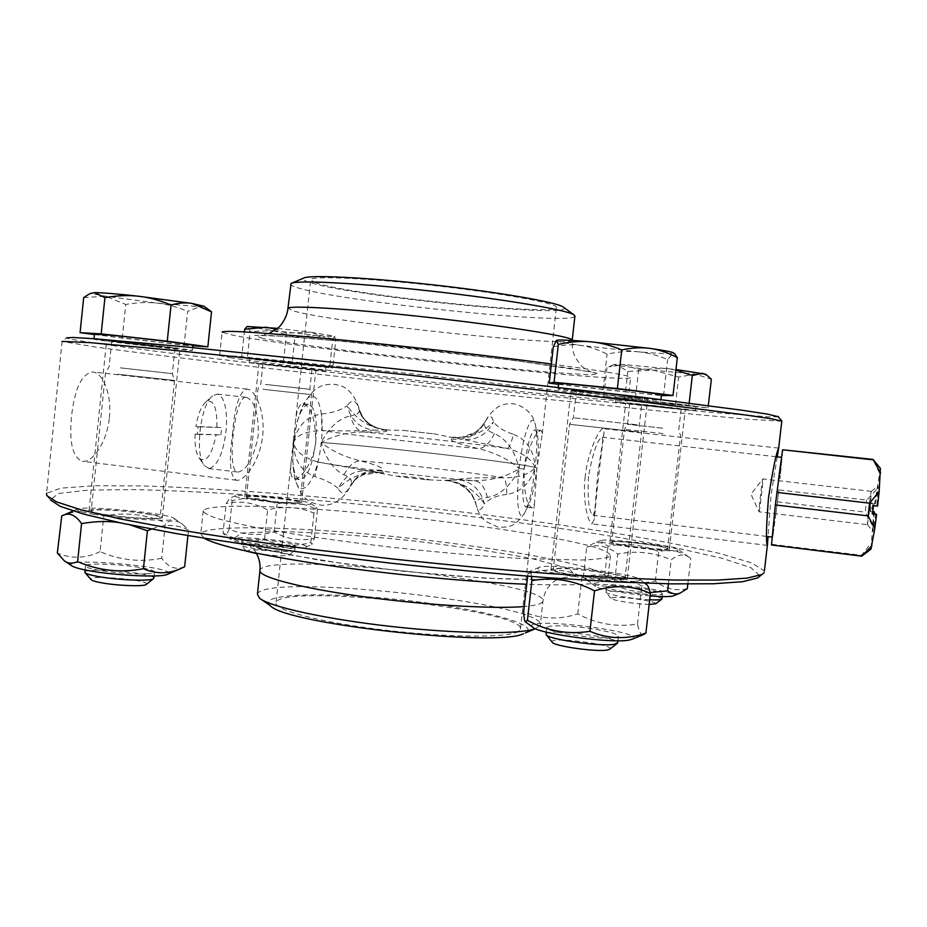<?xml version="1.0" encoding="UTF-8"?>
<svg xmlns="http://www.w3.org/2000/svg" width="927" height="927" viewBox="0 0 927 927"><rect width="100%" height="100%" fill="white"/><g stroke="black" fill="none" stroke-linecap="round" stroke-linejoin="round"><path stroke-width="0.7" stroke-dasharray="4.63 3.48" d="M232.434 435.076C234.543 406.35 239.467 391.02 247.208 389.108C255.261 389.699 265.423 412.052 262.665 435.69C260.302 460.395 244.346 481.634 236.582 480.256C230.093 477.057 228.714 462.005 232.434 435.076M246.292 397.347L246.397 397.347C254.751 400.719 258.691 413.465 258.216 435.574C253.905 457.359 247.289 469.525 238.343 472.075L237.671 472.052C226.165 472.77 234.589 394.23 246.292 397.347M585.204 476.374C582.226 501.623 588.61 523.94 591.971 523.871L594.172 519.676L597.625 474.775L604.068 432.017L603.129 428.633C600.256 427.695 588.042 449.943 585.204 476.374M588.46 476.466C587.417 499.757 588.946 512.701 593.048 515.285L595.215 510.383C596.2 496.524 601.032 453.546 603.013 441.391L602.179 437.231C597.579 439.12 593.013 452.202 588.46 476.466M386.211 430.568L372.364 426.408C364.948 421.808 360.279 415.25 358.343 406.721L359.676 412.04C365.273 423.106 374.624 429.085 387.718 429.977L386.211 430.568C388.784 431.889 381.124 432.341 363.268 431.936C347.301 432.283 333.28 435.806 321.194 442.503C331.646 450.881 344.635 456.988 360.128 460.823C377.532 465.087 384.775 468.309 381.866 470.476C372.121 469.004 363.604 471.53 356.316 478.042L349.595 487.475C345.168 494.369 341.368 494.705 338.181 488.471C344.751 475.69 354.717 469.838 368.089 470.928L318.355 462.109L314.798 476.536C325.134 479.769 332.932 483.743 338.181 488.471C350.441 476.571 364.218 471.217 379.525 472.422L383.43 472.99C369.317 470.464 358.471 474.346 350.893 484.612L350.348 486.339C353.06 481.403 350.951 477.556 344.021 474.798C333.453 469.56 325.84 458.795 321.194 442.503C380.51 446.605 514.114 462.109 535.169 467.475L536.953 467.961C534.96 484.67 532.295 496.71 528.958 504.079L526.003 507.127C522.55 504.67 521.913 491.936 524.091 468.935L519.155 468.656C515.493 500.186 518.575 523.732 524.462 513.361C528.911 505.076 532.48 489.78 535.169 467.475C531.414 458.714 522.121 452.376 507.301 448.459L458.158 438.459L449.062 436.953L451.716 439.016C449.375 440.777 458.297 443.975 478.471 448.61C495.922 452.99 509.479 459.676 519.155 468.656C514.983 450.904 506.745 439.213 494.427 433.581C485.806 430.302 482.851 426.177 485.539 421.194C477.37 434.415 465.203 439.665 449.062 436.953L451.275 437.312C467.486 439.05 481.588 433.894 493.581 421.831C486.501 435.076 475.98 440.881 462.005 439.236M506.884 494.415C496.802 495.458 489.329 498.633 484.473 503.906C480.487 489.398 471.519 481.264 457.567 479.502C465.76 477.961 481.252 477.417 504.033 477.857C519.305 477.637 529.688 474.172 535.169 467.475C530.418 483.083 520.986 492.063 506.884 494.415C506.432 484.682 505.482 479.166 504.033 477.857C473.048 472.596 407.416 464.844 360.128 460.823C354.102 461.229 348.737 465.887 344.021 474.798M315.701 442.133C317.498 419.954 315.215 407.359 308.853 404.357C304.705 404.311 300.8 410.116 297.15 421.762L293.245 441.924L291.31 460.313C289.919 471.82 290.904 478.031 294.288 478.935C299.931 479.954 313.685 462.596 315.701 442.133C315.609 419.746 311.402 406.93 303.059 403.708L302.967 403.697C299.039 403.952 296.478 410.464 295.284 423.21L293.245 441.924L292.689 460.001C293.546 472.179 296.003 478.726 300.058 479.641C307.3 477.868 312.515 465.366 315.701 442.133M487.347 497.428C484.844 487.37 480.707 481.82 474.914 480.765C454.3 479.885 445.041 479.78 447.15 480.453L459.328 483.581C468.286 488.239 473.917 495.481 476.223 505.331C478.297 511.53 481.055 511.055 484.473 503.906C474.763 489.41 461.379 481.53 444.288 480.267L448.958 480.765C462.527 483.303 471.53 491.067 475.968 504.033L476.13 505.088C474.728 500.847 478.459 498.286 487.347 497.428C500.522 495.134 511.125 485.551 519.155 468.656C507.625 476.281 492.886 480.313 474.914 480.765C424.439 476.721 345.725 467.312 318.761 462.179L318.332 462.098C303.21 457.753 295.006 451.136 293.708 442.26C292.387 455.238 292.584 466.293 294.288 475.447C299.491 504.856 317.683 480.777 321.194 442.503C325.748 405.516 313.732 380.615 302.272 407.104L302.272 407.104C298.17 416.42 295.319 428.135 293.708 442.26C296.733 434.983 306.084 431.078 321.762 430.557C346.93 431.182 364.288 431.02 373.824 430.105C359.931 428.448 351.032 420.325 347.127 405.736C340.869 410.209 332.341 412.978 321.53 414.021C306.513 416.478 297.231 425.899 293.708 442.26C293.627 459.595 300.649 471.02 314.798 476.536M524.091 468.935C529.421 444.948 535.111 432.098 541.183 430.395L542.272 433.906L536.953 467.961L534.462 503.697L532.11 507.869C526.501 505.122 523.825 492.144 524.091 468.935C527.243 444.705 530.893 431.634 535.053 429.699L537.22 433.349C538.703 440.731 538.61 452.26 536.953 467.961L535.169 467.475C537.359 446.455 537.301 431.727 534.983 423.291C531.53 411.287 522.643 435.899 519.155 468.656L524.091 468.935M220.869 434.879L221.646 427.579L195.921 426.443L198.123 426.814L197.324 434.404L195.122 434.01L220.869 434.879L197.324 434.404M198.123 426.814L221.646 427.579M209.317 468.541L204.461 465.76C194.496 454.763 200.406 404.218 212.631 395.817L217.3 394.091C224.114 396.536 227.161 407.544 226.443 427.104C223.975 451.437 218.262 465.25 209.317 468.541M216.895 427.138C217.208 406.86 213.453 398.54 205.655 402.156C201.171 406.327 197.926 414.415 195.921 426.443M195.122 434.01C194.6 445.296 195.945 453.28 199.131 457.973C206.234 463.28 211.901 455.435 216.13 434.45M872.77 511.797L870.418 511.6L869.596 510.65L872.852 511.136M872.504 514.033L871.623 513.002L872.608 513.152M870.523 502.793L871.357 503.628L875.32 503.975L870.523 502.793L869.596 510.65M870.418 511.6L871.357 503.628M877.591 506.107L872.585 504.856L873.477 505.76M872.585 504.856L871.623 513.002M875.32 503.975L878.24 486.072L876.93 505.482M880.407 468.413L874.706 503.396M879.202 472.48L873.049 459.41M778.865 489.931L775.876 513.813L778.865 489.931L866.618 500.117L876.49 489.665M780.94 461.808L781.797 457.359L781.646 461.495L779.978 478.599L782.794 449.757L872.794 459.769M873.779 511.275L870.974 549.108M875.957 513.651L872.944 531.426L874.219 513.396M861.739 556.165L861.531 555.273L870.801 543.674M872.284 525.273L865.204 512.133L866.618 500.117M777.486 501.831L865.204 512.133M867.452 524.67L870.372 504.983L871.322 491.391C870.557 491.797 866.78 524.068 867.44 524.647L867.452 524.67M759.062 511.785C759.642 511.75 763.547 478.286 762.886 478.9L762.886 478.9C762.4 477.961 758.356 512.596 759.039 511.797L759.062 511.785M774.23 516.663L778.495 479.954M771.542 545.099L773.454 531.901L772.481 537.115L772.585 533.697M771.797 544.288L861.531 555.273M775.876 513.813L773.454 531.901L775.876 513.813M373.824 430.105L388.123 429.989C371.356 428.911 357.695 420.823 347.127 405.736C351.669 399.479 355.412 399.804 358.343 406.721L359.004 408.158C351.646 387.243 341.854 385.365 332.619 384.102C323.06 385.041 314.438 384.288 302.272 407.104L297.15 421.762M403.766 430.441L433.523 433.824L403.766 430.441L388.1 429.989C380.858 429.502 374.392 427.277 368.714 423.315L364.126 419.12L359.676 412.052C361.878 417.671 366.107 422.457 372.364 426.408C366.35 423.152 361.901 417.069 359.016 408.158L359.004 408.158M494.427 433.581C489.746 443.187 484.427 448.193 478.471 448.61C427.787 443.859 348.529 434.705 321.762 430.557L321.53 414.021M451.716 439.016C467.011 440.719 478.286 434.775 485.539 421.194L485.748 420.8C489.143 414.717 491.75 415.053 493.581 421.831C497.301 427.104 503.964 431.287 513.558 434.381C511.02 443.454 508.935 448.147 507.301 448.459C476.211 444.021 410.51 436.501 363.268 431.936C357.416 430.765 353.117 425.435 350.383 415.945C357.498 415.111 360.371 412.515 359.016 408.158M447.15 480.453L457.567 479.502M426.153 479.711L428.483 479.722C433.929 479.074 386.872 474.276 400.499 476.872L426.153 479.711L448.958 480.765C457.127 482.863 463.233 485.864 467.266 489.78L470.858 493.685C472.608 495.4 474.323 498.877 475.991 504.114M400.499 476.872L357.579 469.155L379.56 472.422L362.874 474.902L357.44 477.88C353.349 481.136 351.159 483.396 350.87 484.67M381.866 470.476L383.43 472.99L369.363 471.148M513.558 434.381C526.837 439.63 534.045 450.661 535.169 467.475C514.114 462.109 380.51 446.605 321.194 442.503C329.247 427.196 338.981 418.344 350.383 415.945M292.689 460.001L294.288 475.447C300.163 499.213 309.201 502.608 321.032 505.18C333.303 505.98 343.071 499.699 350.348 486.339L356.316 478.042M246.536 544.091C260.557 543.489 296.721 548.239 294.798 550.453L294.589 550.673C292.156 553.373 241.796 548.239 241.391 545.238L246.536 544.091M290.568 546.455L295.319 545.609C297.243 543.465 261.055 538.738 247.057 539.271L241.866 540.128C241.808 540.974 245.481 542.028 252.886 543.292C267.266 545.482 279.827 546.536 290.568 546.455M256.455 553.512C272.909 555.736 283.743 556.304 288.969 555.18C292.758 553.465 261.982 549.236 250.116 549.827L246.397 551.136M273.106 330.603L294.937 337.243L315.562 335.319L273.106 330.603L247.845 326.536L250.139 331.495L273.106 330.603M335.655 340.997L334.647 336.177C334.96 336.779 328.598 336.489 315.562 335.319L335.655 340.997L332.747 368.065L329.745 366.965L283.5 361.437L241.68 357.208L244.357 331.889M332.758 339.073L310.244 332.156L334.577 336.142L332.758 339.073L329.745 366.965M277.555 328.343L310.244 332.156L286.524 333.106L276.443 329.27M283.5 361.437L286.524 333.106M241.68 357.208L247.254 358.598L250.139 331.495M247.254 358.598L292.075 363.929L294.937 337.243M292.075 363.929L332.747 368.065M256.93 359.583L326.003 366.965C327.231 366.35 246.42 357.324 249.641 358.436L256.93 359.583M256.512 363.535L325.574 370.951C326.791 370.464 245.979 361.449 249.212 362.445L256.512 363.535M238.239 537.811C259.803 537.023 314.635 544.647 305.609 547.254C299.942 550.429 234.183 543.709 231.078 539.618C229.954 538.575 232.341 537.973 238.239 537.811M223.025 532.955C236.061 540.464 249.861 542.724 264.438 539.746C279.583 545.945 295.053 546.849 310.835 542.469L311.866 544.52L314.369 538.436C300.209 541.287 286.779 539.132 274.091 531.947C258.795 536.096 243.813 535.169 229.143 529.19C227.196 533.882 225.632 535.806 224.461 534.96L223.025 532.955L226.142 503.604L229.757 498.228L232.167 500.707C247.903 496.733 262.886 497.799 277.092 503.894C290.893 500.847 304.346 502.874 317.44 509.989L316.594 507.602C316.049 507.173 315.18 509.027 313.998 513.164C299.351 506.837 283.894 505.783 267.613 509.977C254.149 502.538 240.325 500.418 226.142 503.604M242.781 495.18L235.759 495.586C226.246 498.158 317.196 507.66 310.812 503.442C309.294 501.055 261.53 495.261 242.781 495.18M229.143 529.19L232.167 500.707M274.091 531.947L277.092 503.894M314.369 538.436L317.44 509.989M264.438 539.746L267.613 509.977M310.835 542.469L313.998 513.164M546.015 633.964C546.594 628.274 618.263 636.919 617.695 642.631M550.314 626.107L546.745 627.44C542.735 631.669 601.669 640.487 615.401 637.625L618.402 636.385C618.297 634.381 611.264 632.11 597.324 629.572C577.173 626.316 561.507 625.157 550.314 626.107M609.839 649.12C615.273 644.335 547.822 636.177 552.168 642.121M553.315 346.791C563.5 344.705 572.735 344.253 581.032 345.435C564.219 343.071 555.957 341.414 556.258 340.452L556.385 340.383M673.547 352.955L672.99 353.396L674.497 353.65M637.649 351.75C647.011 352.527 657.011 355.111 667.649 359.525L672.99 353.396C668.981 353.963 657.208 353.419 637.649 351.75L581.032 345.435C589.34 346.571 598.019 349.479 607.069 354.16C618.089 351.715 628.286 350.904 637.649 351.75M663.512 395.829L667.649 359.525M558.587 384.323L661.357 395.62M603.048 389.792L607.069 354.16M558.668 383.627C558.61 384.948 660.916 396.084 661.449 394.809M656.988 399.421C638.471 396.489 552.932 387.509 558.066 389.016C558.158 390.186 664.508 401.715 660.847 400.151L656.988 399.421M532.689 627.15C519.12 615.968 647.637 631.391 632.318 639.167M643.628 634.543C641.183 635.47 639.132 631.994 637.498 624.114C616.443 627.382 596.524 623.964 577.753 613.883C559.34 619.954 541.31 619.282 523.674 611.843M531.495 576.49C531.02 572.48 530.325 570.823 529.398 571.53L527.938 573.697C547.081 567.892 565.088 568.83 581.982 576.49C602.318 572.863 622.272 576.049 641.832 586.038L646.223 584.195M635.864 581.217C639.317 580.87 640.569 580.256 639.607 579.352C635.25 573.778 548.216 563.315 539.433 567.254C524.485 570.545 615.041 583.813 635.864 581.217M637.498 624.114L641.832 586.038M577.753 613.883L581.982 576.49M527.66 576.188L527.938 573.697M315.945 282.839L310.638 280.047C308.17 275.632 362.874 277.671 430.974 285.215C499.074 292.7 556.304 303.036 556.432 307.185C561.414 317.046 352.109 295.632 315.945 282.839M778.344 416.756L768.553 416.86L706.513 411.994L485.169 389.549C338.598 373.697 175.377 354.543 99.166 343.685C78.633 340.742 67.787 338.795 66.628 337.857L62.086 341.403L46.57 493.361L60.8 488.135L94.114 485.76L142.144 485.933C216.292 488.123 312.909 495.586 410.116 505.991C484.091 514.184 553.025 523.349 616.895 533.5C657.011 540.256 691.449 546.953 720.198 553.581L751.704 562.921L764.393 570.974M781.797 421.206L744.96 419.039L659.63 411.032L483.535 392.631C336.165 376.629 172.434 357.579 95.354 346.988L62.179 341.472M670.36 408.436L695.517 410.661C696.478 410.07 611.878 400.893 615.598 401.994L670.36 408.436M111.217 340.545L93.986 339.212C94.241 340.267 196.153 351.785 192.434 350.348C193.534 349.85 140.8 343.465 111.217 340.545M231.773 357.915L219.641 355.597L235.84 356.107L418.425 374.45L550.476 389.746L607.336 397.115L628.019 400.684C632.55 404.705 303.245 369.004 231.773 357.915M551.391 364.01C602.365 370.916 628.784 375.365 630.661 377.37C634.821 384.612 305.342 349.491 234.149 335.47L222.109 332.26L219.641 355.597M574.902 316.304C571.287 325.69 339.838 301.576 297.15 287.625C293.071 286.373 290.858 285.296 290.522 284.404M563.778 307.428C577.046 319.073 348.737 296.107 308.691 282.144C303.627 280.487 301.878 279.166 303.442 278.181M777.232 456.849L771.055 495.018L768.101 536.582M109.351 417.799C112.005 394.67 102.897 372.735 92.827 371.97L92.77 371.97C81.831 373.546 74.739 388.309 71.518 416.246C69.05 442.747 72.677 457.776 82.399 461.333L83.523 461.391C93.65 461.542 107.184 441.009 109.351 417.799M518.668 631.357C509.247 637.938 448.645 637.788 384.589 630.093C320.464 622.469 272.677 609.746 276.061 602.527C280.881 582.805 528.819 610.175 520.395 629.503L518.668 631.357M46.698 495.551L50.464 499.966L58.343 493.523L87.787 490.14L134.009 489.595C171.437 490.499 213.233 492.515 259.409 495.632C306.999 499.282 355.806 503.709 405.841 508.911C481.936 517.289 552.596 526.745 617.834 537.278L675.632 547.776L721.415 558.112L750.986 567.706L759.816 575.806L759.387 576.513M654.682 544.694C632.307 541.368 603.906 539.12 600.696 540.464C590.105 543.106 685.598 554.578 679.039 549.862C676.988 548.517 668.865 546.803 654.682 544.694M93.5 514.242C124.96 519.641 180.985 522.341 174.021 518.332C170.441 513.57 85.748 505.331 77.613 509.004C74.832 510.209 80.128 511.947 93.5 514.242M609.132 556.756C604.531 558.413 595.377 559.502 581.658 560.024L520.893 558.471C481.217 556.119 437.602 552.318 390.035 547.046C342.851 541.507 301.808 535.679 266.918 529.537C246.13 525.609 229.699 521.971 217.636 518.599C208.262 515.482 203.476 512.816 203.256 510.638C209.096 502.052 312.26 506.768 414.299 518.1C458.807 523.129 499.305 528.668 535.794 534.728C558.263 538.703 576.849 542.562 591.553 546.293C603.512 549.85 609.815 552.955 610.464 555.586L609.132 556.756M204.01 538.205L200.8 533.813C206.825 523.604 310.058 527.139 412.063 538.483C456.559 543.523 497.023 549.247 533.454 555.667C555.887 559.92 574.427 564.091 589.074 568.181C600.986 572.133 607.243 575.667 607.834 578.749L606.478 580.14C599.595 584.427 573.025 585.794 526.756 584.242M257.428 594.161C263.731 572.086 549.132 603.593 540.232 625.377L535.482 628.703M270.475 605.806C255.516 593.72 323.361 591.565 397.648 599.479C471.924 607.115 539.711 623.361 526.293 632.399L525.319 632.956M184.647 566.768C176.072 570.314 168.424 567.486 161.692 558.309L165.435 522.758C171.877 519.862 177.602 520.395 182.619 524.358L188.517 530.07C176.709 524.207 164.357 523.882 151.472 529.085M187.938 535.563L188.517 530.07M161.692 558.309C140.51 562.446 119.965 560.232 100.07 551.658L103.766 516.072C125.006 511.936 145.562 514.172 165.435 522.758M129.919 524.867L119.873 522.77M100.07 551.658C85.632 558.564 71.391 559.016 57.347 553.037M61.136 516.258C76.489 509.723 90.695 509.665 103.766 516.072M71.75 565.794C59.56 556.362 181.773 567.208 167.764 574.219M146.605 573.801C151.449 573.535 154.067 572.979 154.438 572.144C154.589 570.881 150.487 569.468 142.109 567.915C122.028 564.079 85.678 562.677 85.504 565.841C85.284 567.057 89.224 568.436 97.312 569.989C114.96 572.921 131.379 574.184 146.605 573.801M94.519 334.091C94.612 335.284 193.187 346.513 192.955 345.331M203.963 306.234L199.908 306.733L157.208 303.129L105.562 296.234C95.863 294.601 91.252 293.5 91.727 292.909M94.461 334.601L184.079 345.226L187.636 311.345L199.908 306.733L209.143 310.024M184.079 345.226L192.909 345.817M122.225 338.378L125.748 304.462C137.161 302.48 147.648 302.04 157.208 303.129C166.767 304.16 176.906 306.907 187.636 311.345M83.685 297.613L105.562 296.234L125.748 304.462M146.431 584.323C151.46 580.047 86.906 574.427 90.916 579.526M84.855 572.04C85.33 567 154.658 573.106 153.812 578.066M687.301 588.657C675.748 591.38 665.076 588.865 655.308 581.09C637.846 584.508 620.963 582.677 604.671 575.597C597.139 581.507 590.012 582.098 583.303 577.382L584.392 578.228C593.361 585.493 603.303 587.776 614.242 585.064L617.764 554.022C607.741 546.2 597.394 543.906 586.71 547.162L592.712 543.871C597.822 541.692 602.909 542.457 607.996 546.177C625.505 542.758 642.388 544.601 658.668 551.692C669.688 548.575 680.383 550.835 690.766 558.483L689.584 557.614C684.335 553.523 678.205 554.265 671.218 559.838C654.045 552.353 636.223 550.406 617.764 554.022M583.303 577.382L586.71 547.162M614.242 585.064C627.069 590.337 639.062 592.84 650.198 592.562M668.471 583.825L671.218 559.838M604.671 575.597L607.996 546.177M655.308 581.09L658.668 551.692M687.822 584.068L690.766 558.483M650.14 595.91C627.069 594.172 597.822 589.016 595.482 586.351C590.696 582.944 623.419 584.52 649.642 588.83C667.185 591.75 675.157 594.08 673.558 595.794M609.016 586.339L606.64 587.046C606.745 588.239 612.33 589.769 623.384 591.623C640.557 594.474 662.469 595.748 662.434 593.94C662.202 592.701 656.478 591.148 645.285 589.294C629.352 586.907 617.266 585.922 609.016 586.339M670.824 404.346L695.992 406.466C696.977 405.748 612.365 396.594 616.061 397.81L670.824 404.346M705.412 374.126L695.227 374.114L653.662 370.279L617.985 365.528L614.207 364.415L623.083 364.462L675.98 369.525M635.331 399.108L603.732 396.362L624.624 399.398L708.054 407.915L635.331 399.108L638.691 369.56L623.083 364.462L608.738 366.814L617.985 365.528L627.799 371.403L653.662 370.279L678.61 377.046L695.227 374.114L711.345 379.201M603.732 396.362L606.976 367.602M675.91 370.105L665.992 368.378L638.691 369.56M688.935 405.041L689.155 403.164M708.054 407.915L708.309 405.655M675.424 405.018L678.61 377.046M624.624 399.398L627.799 371.403M655.806 603.767C656.107 602.712 651.519 601.38 642.063 599.769C623.581 597.127 613.176 596.64 610.823 598.297C611.113 600.221 636.467 604.288 649.167 604.416M649.7 599.757C632.863 598.981 606.455 594.485 606.096 592.388L606.061 592.11C606.212 590.244 627.741 591.484 644.705 594.3C655.389 596.073 661.102 597.602 661.866 598.877M663.037 433.569L624.508 429.363L663.037 433.569M628.576 545.922C617.498 544.23 611.878 542.955 611.727 542.086C611.82 540.777 633.326 542.353 650.348 544.891C661.577 546.582 667.324 547.88 667.591 548.784L665.563 549.213C657.475 549.317 645.146 548.228 628.576 545.922M652.643 405.62L625.887 403.141L685.296 409.56L652.643 405.62M665.099 407.695L629.827 403.546L665.099 407.695M662.759 428.204L627.475 424.288L662.759 428.204M610.186 541.727L609.989 541.878C606.976 544.161 669.653 551.692 669.352 548.993C671.785 546.733 613.153 539.549 610.186 541.727M263.036 389.282L311.542 394.659L263.036 389.282M295.226 503.037C281.738 503.094 244.288 498.425 246.466 496.965L251.611 496.501C262.306 496.802 274.612 497.938 288.529 499.885C296.119 501.032 299.931 501.936 299.942 502.561L295.226 503.037M314.67 369.653L258.969 363.535L314.67 369.653M267.509 364.67L311.97 369.444L267.509 364.67M265.412 384.415L309.838 389.305L265.412 384.415M264.172 500.626C285.389 503.048 297.868 503.743 301.611 502.747C303.94 500.568 244.798 494.358 244.786 496.791C245.122 497.718 251.576 498.993 264.172 500.626M117.648 374.253L174.554 380.441L117.648 374.253M147.752 514.068C156.153 515.447 160.29 516.606 160.174 517.509C160.556 519.792 123.581 517.706 103.106 514.207C94.983 512.84 91.02 511.716 91.194 510.847C91.611 510.209 94.461 509.885 99.757 509.885C114.821 510.128 130.811 511.53 147.752 514.068M157.312 346.941L177.497 348.471C165.087 346.455 103.395 339.653 106.628 340.661L157.312 346.941M122.943 342.109L111.75 341.24C111.704 341.889 177.463 349.317 174.983 348.39L122.943 342.109M120.267 367.845L172.329 373.639L120.267 367.845M159.664 518.494L162.306 517.73C165.632 514.184 89.513 506.791 89.027 510.638C85.4 513.523 146.883 520.36 159.664 518.494M638.761 432.005L569.56 424.311L638.761 432.005M556.768 568.703C571.403 567.312 628.089 575.169 625.018 578.228L622.052 579.039C611.102 579.502 595.03 578.17 573.825 575.03C560.093 572.759 553.234 570.939 553.245 569.56L556.768 568.703M571.449 390.557L613.801 395.736L647.706 398.737C648.286 397.938 567.22 389.166 571.09 390.441L571.449 390.557M639.781 397.683C627.625 395.771 573.257 390.07 576.374 391.02C576.316 391.75 644.937 399.189 642.376 398.17L639.781 397.683M636.71 424.74L573.361 417.776L636.71 424.74M593.987 571.055C569.352 568.135 555.018 567.544 551.009 569.294C546.582 573.153 627.255 582.932 627.266 578.506C626.177 576.409 615.088 573.917 593.987 571.055M262.665 338.448L254.647 335.342L282.434 336.246L343.894 341.437L508.575 359.734L570.14 368.193L598.309 373.488L590.974 374.89L553.755 372.584L495.91 367.359L359.12 352.179L300.661 344.496L262.665 338.448M572.237 340.035C577.243 348.32 338.494 323.372 294.624 311.287L287.973 308.274M575.47 576.13L546.397 579.804L484.323 578.158L402.017 571.136L320.255 560.383L259.734 548.726L233.001 538.981L241.959 533.002L280.626 531.449C318.007 532.562 360.441 535.505 407.903 540.267C455.18 545.806 496.849 551.994 532.921 558.854L569.178 568.518L575.47 576.13M259.896 571.02L259.989 570.175C266.026 550.708 551.507 582.226 542.921 601.414L541.217 603.083C538.517 604.624 532.863 605.771 524.265 606.525M604.068 432.017L603.025 441.333M595.215 510.383L594.172 519.676M459.039 483.454C471.611 490.441 474.867 499.19 476.13 505.088C477.475 510.928 480.453 516.246 485.064 521.067L498.286 527.266C507.741 526.988 513.593 528.529 524.462 513.361L528.958 504.079M294.288 478.935L300.058 479.641M303.059 403.708L308.853 404.357M541.183 430.395L535.053 429.699M532.11 507.88L526.003 507.127M199.131 457.973L204.461 465.76M205.655 402.156L212.631 395.817M208.598 468.517L237.671 472.052M217.3 394.091L246.397 397.347M867.44 524.647L872.944 531.426M871.322 491.391L878.24 486.072M871.368 491.356L762.886 478.9L750.94 494.184L759.039 511.797L867.475 524.694M776.084 456.721L602.179 437.231M766.571 536.397L593.048 515.285M433.662 433.743L451.09 437.289M459.328 483.581C472.805 492.654 471.576 493.152 475.968 504.033M356.223 478.123L350.893 484.612M451.275 437.312L462.272 437.173L474.867 432.48L480.14 428.483L485.748 420.8C488.564 414.299 497.475 406.42 500.128 405.864C505.331 403.627 510.719 403.118 516.316 404.323C526.501 408.077 532.724 414.392 534.983 423.291L537.22 433.349M241.866 540.128L241.344 544.995M295.319 545.609L294.798 550.453M288.969 555.18L294.589 550.673M245.979 550.8L241.391 545.238M249.641 358.436L249.212 362.445M326.003 366.965L325.574 370.951M305.609 547.254L311.866 544.52M231.078 539.618L224.461 534.96M235.759 495.586L229.757 498.228M310.812 503.442L316.594 507.602M546.745 627.44L546.223 632.087M618.402 636.385L617.903 640.754M558.263 387.231L558.066 389.016M539.433 567.254L529.398 571.53M639.607 579.352L644.81 583.164M542.272 433.906L556.432 307.185M295.284 423.21L310.638 280.047M628.019 400.684L630.661 377.37M269.027 333.546L260.638 335.447C263.303 334.334 338.645 340.105 428.007 350.197L516.084 360.707L591.194 371.947C590.522 371.797 583.21 368.239 580.708 365.006L575.366 357.555C572.956 352.77 571.901 347.057 572.191 340.429M291.912 283.129L291.032 283.511M778.68 448.112L603.129 428.633M767.382 545.4L591.971 523.871M247.208 389.108L92.827 371.97M236.582 480.256L82.399 461.333M291.31 460.313L276.061 602.527M534.462 503.697L520.395 629.503M203.256 510.638L200.8 533.813M610.464 555.586L607.834 578.749M256.292 553.234C254.265 548.668 247.694 543.94 246.64 543.778L256.536 547.301L288.343 554.566L342.955 563.593C393.72 570.708 451.24 576.327 497.162 578.622C518.9 579.468 536.293 579.653 549.363 579.166L559.294 578.297L554.589 580.986L549.978 585.134C546.096 589.491 543.743 594.914 542.921 601.414L540.232 625.377M261.136 599.317L259.595 598.239M77.613 509.004L73.071 510.997M63.175 515.331L61.75 515.957M174.021 518.332L182.619 524.358M65.122 561.345L64.218 560.742M192.723 347.602L192.434 350.348M90.498 293.419L89.386 293.882M85.504 565.841L85.075 569.931M154.438 572.144L154.033 575.98M600.696 540.464L592.712 543.871M679.039 549.862L689.584 557.614M595.482 586.351L584.392 578.228M616.061 397.81L615.598 401.994M695.992 406.466L695.517 410.661M614.207 364.415L608.738 366.814M610.823 598.297L606.096 592.388M606.64 587.046L606.061 592.11M662.434 593.94L662.133 596.571M629.827 403.546L627.475 424.288L624.508 429.363L611.727 542.086M681.16 409.12L678.773 429.954L680.545 435.563L667.591 548.784M669.352 548.993L685.296 409.56M609.989 541.878L625.713 403.094M262.92 363.975L260.8 383.894L257.984 388.761L246.466 496.965M311.97 369.444L309.838 389.305L311.542 394.659L299.942 502.561M301.611 502.747L315.898 369.885M244.786 496.791L258.969 363.535M111.75 341.24L109.119 366.64L105.504 372.851L91.194 510.847M174.983 348.39L172.329 373.639L174.554 380.441L160.174 517.509M162.306 517.73L180.023 348.958M89.027 510.638L106.628 340.661M576.374 391.02L573.361 417.776L569.56 424.311L553.245 569.56M642.376 398.17L639.329 425.041L641.6 432.283L625.018 578.228M627.266 578.506L647.706 398.737M551.009 569.294L571.09 390.441"/><path stroke-width="1.39" d="M872.852 511.136L874.381 511.936L872.77 511.797M872.608 513.152L876.606 514.369L872.504 514.033L873.477 505.76L877.591 506.107L879.144 491.507L869.607 503.187L868.112 515.887L874.752 528.645L876.606 514.369M879.144 491.507L880.407 468.413M873.211 459.862L782.562 449.78L873.049 459.41L880.592 473.025M870.974 549.108L874.752 528.645M874.219 513.396L874.381 511.936M871.994 545.76L861.739 556.165L771.496 544.983L861.867 556.061L871.079 549.027M782.562 449.78L775.354 504.96L868.112 515.887M775.354 504.96L771.496 544.983M776.814 492.388L869.607 503.187M778.495 479.954L780.94 461.808M772.585 533.697L774.23 516.663M246.397 551.136L256.455 553.512M276.443 329.27L265.852 327.219L244.635 329.282L247.103 326.513L277.555 328.343M244.357 331.889L244.635 329.282M617.695 642.631L614.647 644.219C601.878 647.034 546.918 639.236 546.096 634.566L546.223 632.087M546.362 634.891L552.168 642.121C552.99 646.026 597.115 652.318 607.521 649.978L609.839 649.12M674.497 353.65L677.324 357.683C668.008 352.723 659.051 349.653 650.453 348.459C641.89 347.208 632.318 347.695 621.762 349.931C610.603 345.273 600.128 342.55 590.325 341.762L650.453 348.459C663.639 350.348 671.241 351.773 673.245 352.747L673.547 352.955M556.385 340.383C558.877 339.63 570.198 340.093 590.325 341.762C580.511 340.904 569.838 341.785 558.309 344.427L556.339 340.406L553.315 346.791L549.247 383.164L558.587 384.323M661.357 395.62L673.014 395.47L677.324 357.683M673.014 395.47L617.394 388.552L621.762 349.931M617.394 388.552L554.068 382.283L549.247 383.164M661.449 394.809L657.614 393.94C639.109 390.846 553.546 381.959 558.668 383.627L558.263 387.231M554.068 382.283L558.309 344.427M632.318 639.167L629.166 640.059C612.341 643.755 538.008 633.744 532.689 627.15L525.563 621.994M527.66 576.188L523.674 611.843C523.998 617.822 524.543 621.148 525.319 621.808L527.428 620.314C547.034 631.078 567.869 634.752 589.931 631.333C608.182 639.085 626.837 639.665 645.887 633.083L643.628 634.543M646.223 584.195L646.71 584.566C647.973 585.563 649.201 588.529 650.418 593.454C633.002 585.435 614.369 584.566 594.52 590.847C574.022 580.198 553.141 576.791 531.866 580.615L531.495 576.49M645.887 633.083L650.418 593.454M589.931 631.333L594.52 590.847M527.428 620.314L531.866 580.615M66.628 337.857L73.094 337.474L94.774 338.784L185.516 346.895L412.944 370.719L644.891 397.613L742.307 410.279L767.776 414.172L778.344 416.756M62.086 341.403L90.209 342.642L181.843 351.124L412.26 375.458L647.301 402.515L745.783 415.018L771.415 418.784L781.797 421.206M222.109 332.26C221.924 329.977 257.555 332.144 329.004 338.772C398.401 345.377 489.931 355.783 551.391 364.01M287.973 308.274L291.032 283.511C295.84 279.884 356.721 282.862 429.711 290.939C502.701 298.981 566.142 309.734 573.79 314.728L574.902 316.304M291.912 283.129L303.442 278.181C308.367 274.67 364.276 277.243 430.788 284.601C497.301 291.924 555.482 301.959 562.956 306.837L563.778 307.428M768.101 536.582L767.382 545.4M764.393 570.974L767.371 545.389C765.853 542.48 766.235 526.629 768.495 497.834C772.909 469.074 776.305 452.55 778.657 448.239L777.232 456.849M764.207 572.585L761.982 574.52L747.139 578.112L718.158 580.059L674.844 580.059L617.996 577.915L549.618 573.57C499.271 569.618 446.802 564.74 392.202 558.935L312.121 549.387C260.557 542.562 213.894 535.655 172.132 528.691L119.259 518.714L80.545 509.665L56.512 501.866L46.698 495.551L46.57 493.361M759.387 576.513L757.429 578.019L742.585 581.704L713.802 583.755L670.905 583.871L614.694 581.866L547.185 577.672C497.498 573.813 445.736 569.027 391.901 563.303L312.92 553.871C262.051 547.104 216.003 540.244 174.763 533.303L122.503 523.326L84.172 514.242L60.29 506.385L50.464 499.966M526.756 584.242C471.38 582.144 392.353 574.682 326.918 565.215C258.981 555.006 218.007 546.003 204.01 538.205M525.319 632.956L535.447 628.715C519.989 634.497 459.178 633.987 392.897 626.652C326.594 619.352 269.989 606.872 259.595 598.239L257.428 594.161L259.896 571.02M523.431 633.732C497.579 647.463 285.493 624.045 270.475 605.806L261.136 599.317M119.873 522.77C108.702 520.87 95.921 521.148 81.553 523.616C75.319 514.624 68.714 512.063 61.75 515.957L57.347 553.037L64.218 560.742C67.868 563.593 72.341 563.894 77.625 561.611C98.876 570.765 120.811 573.129 143.43 568.715C156.049 574.137 168.413 574.114 180.498 568.633L184.647 566.768L187.938 535.563M151.472 529.085L147.405 530.754L129.919 524.867M143.43 568.715L147.405 530.754M77.625 561.611L81.553 523.616M167.764 574.219L167.115 574.508C160.336 577.753 113.418 575.447 87.671 570.429C79.05 568.796 73.743 567.254 71.75 565.794L65.122 561.345M192.955 345.331L192.967 345.273C194.079 344.659 141.356 338.17 111.761 335.319L94.519 334.091L94.033 338.737M90.498 293.419L94.647 292.608C102.352 292.665 116.987 293.871 138.54 296.234L192.156 303.465L203.963 306.234M209.143 310.024L211.53 311.843L192.156 303.465C185.921 302.341 178.888 302.862 171.043 305.018C159.595 300.267 148.749 297.335 138.54 296.234C128.32 295.064 117.126 295.539 104.936 297.66L94.647 292.608L89.386 293.882L83.685 297.613L80.07 332.654L94.461 334.601M192.909 345.817L207.845 346.814L211.53 311.843M207.845 346.814L167.254 341.194L101.182 333.871L80.07 332.654M101.182 333.871L104.936 297.66M167.254 341.194L171.043 305.018M85.145 572.782L90.916 579.526C91.646 580.487 94.809 581.507 100.417 582.596C115.782 585.644 143.708 586.779 146.199 584.508L146.431 584.323M153.812 578.066L153.372 578.749C150.441 581.484 115.736 580.024 96.663 576.27C89.722 574.937 85.805 573.697 84.936 572.538L85.075 569.931M650.198 592.562L667.672 590.847L668.471 583.825M667.672 590.847C672.075 593.975 676.246 594.705 680.198 593.048L687.301 588.657L687.822 584.068M673.558 595.794L673.187 595.945C670.128 596.837 662.446 596.826 650.14 595.91M675.98 369.525L705.412 374.126M689.155 403.164L692.318 375.516L675.91 370.105M708.309 405.655L711.345 379.201L706.988 375.273L702.434 373.28L692.318 375.516M649.167 604.416L655.806 603.767M661.866 598.877L661.611 599.271C660.36 599.92 656.386 600.082 649.7 599.757M269.027 333.546L278.042 327.915C279.166 327.486 286.756 319.155 287.938 308.645C284.832 304.879 347.741 308.459 426.965 317.231C506.177 325.956 572.179 336.617 572.237 340.035L574.949 315.806M524.265 606.525C493.801 609.248 422.677 604.983 360.313 596.258C297.81 587.556 257.057 576.397 259.989 570.175C260.441 563.906 259.201 558.263 256.292 553.234M880.488 468.517L873.141 459.514M781.542 457.335L776.084 456.721M772.249 537.092L766.571 536.397M617.903 640.754L617.66 642.932M609.549 649.34L617.139 643.465M673.245 352.747L675.041 354.044M661.461 394.728L660.905 399.595M631.507 639.491L644.311 634.265M644.81 583.164L646.71 584.566M778.054 416.397L781.67 420.846M562.956 306.837L573.79 314.728M781.832 420.928L778.657 448.239M757.429 578.019L761.982 574.52M73.071 510.997L63.175 515.331M167.115 574.508L180.498 568.633M192.967 345.273L192.723 347.602M203.731 306.061L210.626 311.113M146.199 584.508L153.372 578.749M154.033 575.98L153.789 578.297M673.187 595.945L680.198 593.048M705.273 374.021L706.988 375.273M655.667 603.871L661.611 599.271M662.133 596.571L661.855 599.027"/></g></svg>
